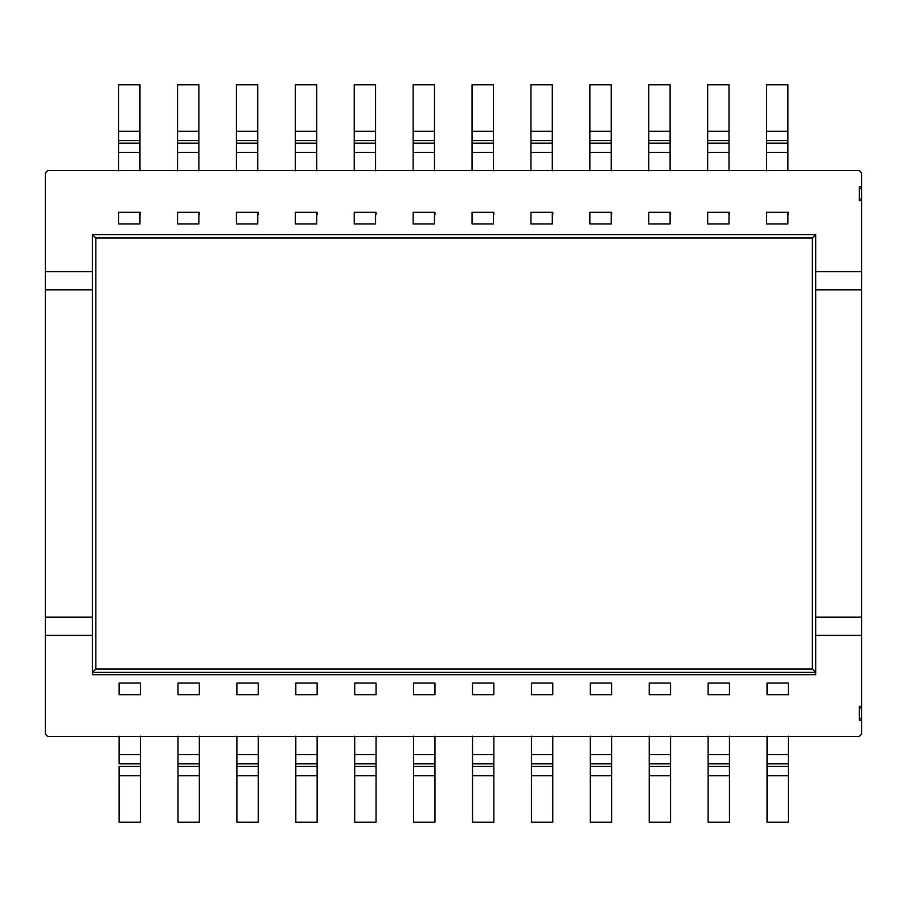 <?xml version="1.0" encoding="UTF-8"?>
<svg xmlns="http://www.w3.org/2000/svg" width="907" height="907" viewBox="0 0 907 907"><rect width="100%" height="100%" fill="white"/><g stroke="black" fill="none" stroke-linecap="round" stroke-linejoin="round"><path stroke-width="1.36" d="M258.234 214.642L258.234 212.317M815.733 635.41L815.733 271.59L861.65 271.59L861.65 200.73L859.326 200.73L859.326 186.808L861.65 186.808L859.326 186.808L859.326 200.73L861.65 200.73L861.65 188.452L859.326 188.452L861.65 188.452L861.65 172.897L859.326 170.573L47.674 170.573L45.35 172.897L45.35 271.59L92.423 271.59L92.423 635.41L45.35 635.41L45.35 734.103L47.674 736.427L859.326 736.427L861.65 734.103L861.65 718.548L859.326 718.548L861.65 718.548L861.65 707.913L859.326 707.913L861.65 707.913L861.65 706.27L859.326 706.27L861.65 706.27L861.65 635.41L815.733 635.41L815.733 674.695L92.423 674.695L92.423 635.41L92.423 674.695L92.469 672.382L815.688 672.382L812.332 669.015L812.332 237.985L95.825 237.985L95.825 669.015L812.332 669.015L95.825 669.015L92.469 672.382L95.825 669.015L95.825 237.985L812.332 237.985L812.332 669.015L815.688 672.382L815.733 674.695L815.733 635.41L861.65 635.41L861.65 720.192L859.326 720.192L861.65 720.192L861.65 734.103L859.326 736.427L47.674 736.427L45.35 734.103L45.35 617.168L92.423 617.168L92.423 289.832L45.35 289.832L45.35 617.168L45.35 172.897L47.674 170.573L859.326 170.573L861.65 172.897L861.65 199.087L859.326 199.087L861.65 199.087L861.65 289.832L815.733 289.832L815.733 617.168L861.65 617.168L861.65 289.832L861.65 635.41L861.65 617.168L815.733 617.168L815.733 635.41M859.326 720.192L859.326 706.27L859.326 720.192M92.423 271.59L92.423 234.584L815.733 234.584L815.733 271.59L815.733 234.584L812.332 237.985L815.733 234.584L92.423 234.584L95.825 237.985L92.423 234.584L92.423 271.59L45.35 271.59L45.35 289.832L92.423 289.832L92.423 271.59M140.426 212.317L140.426 214.642M376.042 212.317L376.042 214.642M493.85 212.317L493.85 214.642M611.658 212.317L611.658 214.642M729.466 212.317L729.466 214.642M788.364 212.317L788.364 214.642M670.556 212.317L670.556 214.642M552.76 212.317L552.76 214.642M434.952 212.317L434.952 214.642M317.144 212.317L317.144 214.642M199.336 212.317L199.336 214.642M815.733 674.695L815.688 672.382L92.469 672.382L92.423 674.695L815.733 674.695M815.733 271.59L815.733 289.832L861.65 289.832L861.65 271.59L815.733 271.59M92.423 635.41L92.423 617.168L45.35 617.168L45.35 635.41L92.423 635.41M140.426 822.23L119.1 822.23L140.426 822.23L140.426 766.483L119.1 766.483L119.1 775.757L140.426 775.757L119.1 775.757L119.1 822.23L119.1 766.483L140.426 766.483L140.426 754.601L119.1 754.601L119.1 763.864L140.426 763.864L119.1 763.864L119.1 754.601L140.426 754.601L140.426 736.189L140.426 822.23M119.1 736.189L119.1 754.601L119.1 736.189M434.487 212.317L434.487 223.916L434.487 212.317L413.15 212.317L413.15 223.916L434.487 223.916L413.15 223.916L413.15 212.317L434.487 212.317M413.15 84.77L434.487 84.77L413.15 84.77L413.15 131.243L434.487 131.243L434.487 84.77L434.487 131.243L413.15 131.243L413.15 140.517L434.487 140.517L434.487 131.243L434.487 140.517L413.15 140.517L413.15 143.136L434.487 143.136L434.487 140.517L434.487 143.136L413.15 143.136L413.15 152.399L434.487 152.399L434.487 143.136L434.487 152.399L413.15 152.399L413.15 84.77M413.15 170.811L413.15 152.399L413.15 170.811M434.487 170.811L434.487 152.399L434.487 170.811M708.129 694.683L708.129 683.084L708.129 694.683L729.466 694.683L729.466 683.084L708.129 683.084L729.466 683.084L729.466 694.683L708.129 694.683M729.466 822.23L708.129 822.23L729.466 822.23L729.466 775.757L708.129 775.757L708.129 822.23L708.129 775.757L729.466 775.757L729.466 766.483L708.129 766.483L708.129 775.757L708.129 766.483L729.466 766.483L729.466 763.864L708.129 763.864L708.129 766.483L708.129 763.864L729.466 763.864L729.466 754.601L708.129 754.601L708.129 763.864L708.129 754.601L729.466 754.601L729.466 822.23M729.466 736.189L729.466 754.601L729.466 736.189M708.129 736.189L708.129 754.601L708.129 736.189M375.577 212.317L375.577 223.916L375.577 212.317L354.24 212.317L354.24 223.916L375.577 223.916L354.24 223.916L354.24 212.317L375.577 212.317M354.24 84.77L375.577 84.77L354.24 84.77L354.24 131.243L375.577 131.243L375.577 84.77L375.577 131.243L354.24 131.243L354.24 140.517L375.577 140.517L375.577 131.243L375.577 140.517L354.24 140.517L354.24 143.136L375.577 143.136L375.577 140.517L375.577 143.136L354.24 143.136L354.24 152.399L375.577 152.399L375.577 143.136L375.577 152.399L354.24 152.399L354.24 84.77M354.24 170.811L354.24 152.399L354.24 170.811M375.577 170.811L375.577 152.399L375.577 170.811M257.769 212.317L257.769 223.916L257.769 212.317L236.444 212.317L236.444 223.916L257.769 223.916L236.444 223.916L236.444 212.317L257.769 212.317M236.444 84.77L257.769 84.77L236.444 84.77L236.444 131.243L257.769 131.243L257.769 84.77L257.769 131.243L236.444 131.243L236.444 140.517L257.769 140.517L257.769 131.243L257.769 140.517L236.444 140.517L236.444 143.136L257.769 143.136L257.769 140.517L257.769 143.136L236.444 143.136L236.444 152.399L257.769 152.399L257.769 143.136L257.769 152.399L236.444 152.399L236.444 84.77M236.444 170.811L236.444 152.399L236.444 170.811M257.769 170.811L257.769 152.399L257.769 170.811M729.001 212.317L729.001 223.916L729.001 212.317L707.664 212.317L707.664 223.916L729.001 223.916L707.664 223.916L707.664 212.317L729.001 212.317M707.664 84.77L729.001 84.77L707.664 84.77L707.664 131.243L729.001 131.243L729.001 84.77L729.001 131.243L707.664 131.243L707.664 140.517L729.001 140.517L729.001 131.243L729.001 140.517L707.664 140.517L707.664 143.136L729.001 143.136L729.001 140.517L729.001 143.136L707.664 143.136L707.664 152.399L729.001 152.399L729.001 143.136L729.001 152.399L707.664 152.399L707.664 84.77M707.664 170.811L707.664 152.399L707.664 170.811M729.001 170.811L729.001 152.399L729.001 170.811M413.615 694.683L413.615 683.084L413.615 694.683L434.952 694.683L434.952 683.084L413.615 683.084L434.952 683.084L434.952 694.683L413.615 694.683M434.952 822.23L413.615 822.23L434.952 822.23L434.952 775.757L413.615 775.757L413.615 822.23L413.615 775.757L434.952 775.757L434.952 766.483L413.615 766.483L413.615 775.757L413.615 766.483L434.952 766.483L434.952 763.864L413.615 763.864L413.615 766.483L413.615 763.864L434.952 763.864L434.952 754.601L413.615 754.601L413.615 763.864L413.615 754.601L434.952 754.601L434.952 822.23M434.952 736.189L434.952 754.601L434.952 736.189M413.615 736.189L413.615 754.601L413.615 736.189M139.961 212.317L139.961 223.916L139.961 212.317L118.636 212.317L118.636 223.916L139.961 223.916L118.636 223.916L118.636 212.317L139.961 212.317M118.636 84.77L139.961 84.77L118.636 84.77L118.636 131.243L139.961 131.243L139.961 84.77L139.961 131.243L118.636 131.243L118.636 140.517L139.961 140.517L139.961 131.243L139.961 140.517L118.636 140.517L118.636 143.136L139.961 143.136L139.961 140.517L139.961 143.136L118.636 143.136L118.636 152.399L139.961 152.399L139.961 143.136L139.961 152.399L118.636 152.399L118.636 84.77M118.636 170.811L118.636 152.399L118.636 170.811M139.961 170.811L139.961 152.399L139.961 170.811M295.807 694.683L295.807 683.084L295.807 694.683L317.144 694.683L317.144 683.084L295.807 683.084L317.144 683.084L317.144 694.683L295.807 694.683M317.144 822.23L295.807 822.23L317.144 822.23L317.144 775.757L295.807 775.757L295.807 822.23L295.807 775.757L317.144 775.757L317.144 766.483L295.807 766.483L295.807 775.757L295.807 766.483L317.144 766.483L317.144 763.864L295.807 763.864L295.807 766.483L295.807 763.864L317.144 763.864L317.144 754.601L295.807 754.601L295.807 763.864L295.807 754.601L317.144 754.601L317.144 822.23M317.144 736.189L317.144 754.601L317.144 736.189M295.807 736.189L295.807 754.601L295.807 736.189M177.999 694.683L177.999 683.084L177.999 694.683L199.336 694.683L199.336 683.084L177.999 683.084L199.336 683.084L199.336 694.683L177.999 694.683M199.336 822.23L177.999 822.23L199.336 822.23L199.336 775.757L177.999 775.757L177.999 822.23L177.999 775.757L199.336 775.757L199.336 766.483L177.999 766.483L177.999 775.757L177.999 766.483L199.336 766.483L199.336 763.864L177.999 763.864L177.999 766.483L177.999 763.864L199.336 763.864L199.336 754.601L177.999 754.601L177.999 763.864L177.999 754.601L199.336 754.601L199.336 822.23M199.336 736.189L199.336 754.601L199.336 736.189M177.999 736.189L177.999 754.601L177.999 736.189M316.679 212.317L316.679 223.916L316.679 212.317L295.342 212.317L295.342 223.916L316.679 223.916L295.342 223.916L295.342 212.317L316.679 212.317M295.342 84.77L316.679 84.77L295.342 84.77L295.342 131.243L316.679 131.243L316.679 84.77L316.679 131.243L295.342 131.243L295.342 140.517L316.679 140.517L316.679 131.243L316.679 140.517L295.342 140.517L295.342 143.136L316.679 143.136L316.679 140.517L316.679 143.136L295.342 143.136L295.342 152.399L316.679 152.399L316.679 143.136L316.679 152.399L295.342 152.399L295.342 84.77M295.342 170.811L295.342 152.399L295.342 170.811M316.679 170.811L316.679 152.399L316.679 170.811M493.385 212.317L493.385 223.916L493.385 212.317L472.048 212.317L472.048 223.916L493.385 223.916L472.048 223.916L472.048 212.317L493.385 212.317M472.048 84.77L493.385 84.77L472.048 84.77L472.048 131.243L493.385 131.243L493.385 84.77L493.385 131.243L472.048 131.243L472.048 140.517L493.385 140.517L493.385 131.243L493.385 140.517L472.048 140.517L472.048 143.136L493.385 143.136L493.385 140.517L493.385 143.136L472.048 143.136L472.048 152.399L493.385 152.399L493.385 143.136L493.385 152.399L472.048 152.399L472.048 84.77M472.048 170.811L472.048 152.399L472.048 170.811M493.385 170.811L493.385 152.399L493.385 170.811M670.103 212.317L670.103 223.916L670.103 212.317L648.766 212.317L648.766 223.916L670.103 223.916L648.766 223.916L648.766 212.317L670.103 212.317M648.766 84.77L670.103 84.77L648.766 84.77L648.766 131.243L670.103 131.243L670.103 84.77L670.103 131.243L648.766 131.243L648.766 140.517L670.103 140.517L670.103 131.243L670.103 140.517L648.766 140.517L648.766 143.136L670.103 143.136L670.103 140.517L670.103 143.136L648.766 143.136L648.766 152.399L670.103 152.399L670.103 143.136L670.103 152.399L648.766 152.399L648.766 84.77M648.766 170.811L648.766 152.399L648.766 170.811M670.103 170.811L670.103 152.399L670.103 170.811M472.513 694.683L472.513 683.084L472.513 694.683L493.85 694.683L493.85 683.084L472.513 683.084L493.85 683.084L493.85 694.683L472.513 694.683M493.85 822.23L472.513 822.23L493.85 822.23L493.85 775.757L472.513 775.757L472.513 822.23L472.513 775.757L493.85 775.757L493.85 766.483L472.513 766.483L472.513 775.757L472.513 766.483L493.85 766.483L493.85 763.864L472.513 763.864L472.513 766.483L472.513 763.864L493.85 763.864L493.85 754.601L472.513 754.601L472.513 763.864L472.513 754.601L493.85 754.601L493.85 822.23M493.85 736.189L493.85 754.601L493.85 736.189M472.513 736.189L472.513 754.601L472.513 736.189M787.9 212.317L787.9 223.916L787.9 212.317L766.574 212.317L766.574 223.916L787.9 223.916L766.574 223.916L766.574 212.317L787.9 212.317M766.574 84.77L787.9 84.77L766.574 84.77L766.574 131.243L787.9 131.243L787.9 84.77L787.9 131.243L766.574 131.243L766.574 140.517L787.9 140.517L787.9 131.243L787.9 140.517L766.574 140.517L766.574 143.136L787.9 143.136L787.9 140.517L787.9 143.136L766.574 143.136L766.574 152.399L787.9 152.399L787.9 143.136L787.9 152.399L766.574 152.399L766.574 84.77M766.574 170.811L766.574 152.399L766.574 170.811M787.9 170.811L787.9 152.399L787.9 170.811M611.193 212.317L611.193 223.916L611.193 212.317L589.856 212.317L589.856 223.916L611.193 223.916L589.856 223.916L589.856 212.317L611.193 212.317M589.856 84.77L611.193 84.77L589.856 84.77L589.856 131.243L611.193 131.243L611.193 84.77L611.193 131.243L589.856 131.243L589.856 140.517L611.193 140.517L611.193 131.243L611.193 140.517L589.856 140.517L589.856 143.136L611.193 143.136L611.193 140.517L611.193 143.136L589.856 143.136L589.856 152.399L611.193 152.399L611.193 143.136L611.193 152.399L589.856 152.399L589.856 84.77M589.856 170.811L589.856 152.399L589.856 170.811M611.193 170.811L611.193 152.399L611.193 170.811M236.897 694.683L236.897 683.084L236.897 694.683L258.234 694.683L258.234 683.084L236.897 683.084L258.234 683.084L258.234 694.683L236.897 694.683M258.234 822.23L236.897 822.23L258.234 822.23L258.234 775.757L236.897 775.757L236.897 822.23L236.897 775.757L258.234 775.757L258.234 766.483L236.897 766.483L236.897 775.757L236.897 766.483L258.234 766.483L258.234 763.864L236.897 763.864L236.897 766.483L236.897 763.864L258.234 763.864L258.234 754.601L236.897 754.601L236.897 763.864L236.897 754.601L258.234 754.601L258.234 822.23M258.234 736.189L258.234 754.601L258.234 736.189M236.897 736.189L236.897 754.601L236.897 736.189M531.423 694.683L531.423 683.084L531.423 694.683L552.76 694.683L552.76 683.084L531.423 683.084L552.76 683.084L552.76 694.683L531.423 694.683M552.76 822.23L531.423 822.23L552.76 822.23L552.76 775.757L531.423 775.757L531.423 822.23L531.423 775.757L552.76 775.757L552.76 766.483L531.423 766.483L531.423 775.757L531.423 766.483L552.76 766.483L552.76 763.864L531.423 763.864L531.423 766.483L531.423 763.864L552.76 763.864L552.76 754.601L531.423 754.601L531.423 763.864L531.423 754.601L552.76 754.601L552.76 822.23M552.76 736.189L552.76 754.601L552.76 736.189M531.423 736.189L531.423 754.601L531.423 736.189M354.705 694.683L354.705 683.084L354.705 694.683L376.042 694.683L376.042 683.084L354.705 683.084L376.042 683.084L376.042 694.683L354.705 694.683M376.042 822.23L354.705 822.23L376.042 822.23L376.042 775.757L354.705 775.757L354.705 822.23L354.705 775.757L376.042 775.757L376.042 766.483L354.705 766.483L354.705 775.757L354.705 766.483L376.042 766.483L376.042 763.864L354.705 763.864L354.705 766.483L354.705 763.864L376.042 763.864L376.042 754.601L354.705 754.601L354.705 763.864L354.705 754.601L376.042 754.601L376.042 822.23M376.042 736.189L376.042 754.601L376.042 736.189M354.705 736.189L354.705 754.601L354.705 736.189M649.231 694.683L649.231 683.084L649.231 694.683L670.556 694.683L670.556 683.084L649.231 683.084L670.556 683.084L670.556 694.683L649.231 694.683M670.556 822.23L649.231 822.23L670.556 822.23L670.556 775.757L649.231 775.757L649.231 822.23L649.231 775.757L670.556 775.757L670.556 766.483L649.231 766.483L649.231 775.757L649.231 766.483L670.556 766.483L670.556 763.864L649.231 763.864L649.231 766.483L649.231 763.864L670.556 763.864L670.556 754.601L649.231 754.601L649.231 763.864L649.231 754.601L670.556 754.601L670.556 822.23M670.556 736.189L670.556 754.601L670.556 736.189M649.231 736.189L649.231 754.601L649.231 736.189M198.871 212.317L198.871 223.916L198.871 212.317L177.534 212.317L177.534 223.916L198.871 223.916L177.534 223.916L177.534 212.317L198.871 212.317M177.534 84.77L198.871 84.77L177.534 84.77L177.534 131.243L198.871 131.243L198.871 84.77L198.871 131.243L177.534 131.243L177.534 140.517L198.871 140.517L198.871 131.243L198.871 140.517L177.534 140.517L177.534 143.136L198.871 143.136L198.871 140.517L198.871 143.136L177.534 143.136L177.534 152.399L198.871 152.399L198.871 143.136L198.871 152.399L177.534 152.399L177.534 84.77M177.534 170.811L177.534 152.399L177.534 170.811M198.871 170.811L198.871 152.399L198.871 170.811M552.295 212.317L552.295 223.916L552.295 212.317L530.958 212.317L530.958 223.916L552.295 223.916L530.958 223.916L530.958 212.317L552.295 212.317M552.295 152.399L552.295 143.136L530.958 143.136L530.958 152.399L552.295 152.399L552.295 170.811L552.295 152.399L530.958 152.399L530.958 143.136L552.295 143.136L552.295 140.517L530.958 140.517L530.958 143.136L530.958 140.517L552.295 140.517L552.295 131.243L530.958 131.243L530.958 140.517L530.958 131.243L552.295 131.243L552.295 84.77L530.958 84.77L530.958 131.243L530.958 84.77L552.295 84.77L552.295 152.399M530.958 170.811L530.958 152.399L530.958 170.811M590.321 694.683L590.321 683.084L590.321 694.683L611.658 694.683L611.658 683.084L590.321 683.084L611.658 683.084L611.658 694.683L590.321 694.683M611.658 822.23L590.321 822.23L611.658 822.23L611.658 775.757L590.321 775.757L590.321 822.23L590.321 775.757L611.658 775.757L611.658 766.483L590.321 766.483L590.321 775.757L590.321 766.483L611.658 766.483L611.658 763.864L590.321 763.864L590.321 766.483L590.321 763.864L611.658 763.864L611.658 754.601L590.321 754.601L590.321 763.864L590.321 754.601L611.658 754.601L611.658 822.23M611.658 736.189L611.658 754.601L611.658 736.189M590.321 736.189L590.321 754.601L590.321 736.189M767.039 694.683L767.039 683.084L767.039 694.683L788.364 694.683L788.364 683.084L767.039 683.084L788.364 683.084L788.364 694.683L767.039 694.683M788.364 822.23L767.039 822.23L788.364 822.23L788.364 775.757L767.039 775.757L767.039 822.23L767.039 775.757L788.364 775.757L788.364 766.483L767.039 766.483L767.039 775.757L767.039 766.483L788.364 766.483L788.364 763.864L767.039 763.864L767.039 766.483L767.039 763.864L788.364 763.864L788.364 754.601L767.039 754.601L767.039 763.864L767.039 754.601L788.364 754.601L788.364 822.23M788.364 736.189L788.364 754.601L788.364 736.189M767.039 736.189L767.039 754.601L767.039 736.189M119.1 694.683L119.1 683.084L119.1 694.683L140.426 694.683L140.426 683.084L119.1 683.084L140.426 683.084L140.426 694.683L119.1 694.683"/></g></svg>
